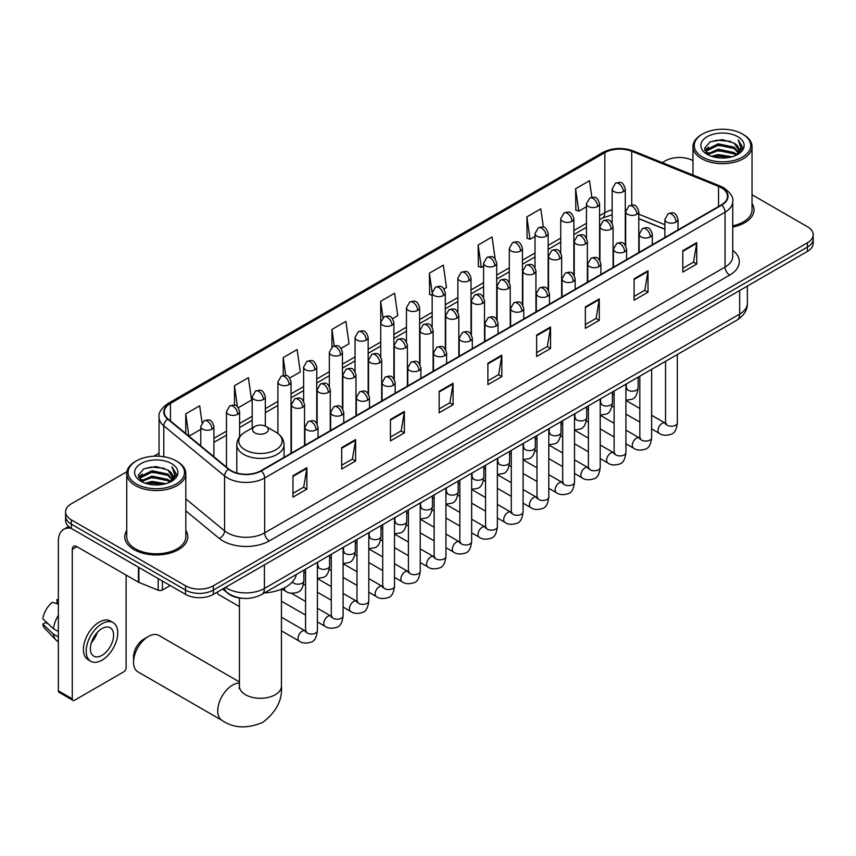 <?xml version="1.0" encoding="UTF-8"?>
<svg xmlns="http://www.w3.org/2000/svg" width="856" height="856" viewBox="0 0 856 856"><rect width="100%" height="100%" fill="white"/><g stroke="black" fill="none" stroke-linecap="round" stroke-linejoin="round"><path stroke-width="1.28" d="M664.887 229.28L638.79 218.729M242.869 598.333A19.688 11.363 180 0 1 228.113 593.508L222.646 589.003M126.913 471.72L71.348 503.799A19.688 11.363 0 0 0 65.58 511.835L65.58 520.405A19.688 11.363 0 0 0 71.348 528.452L185.517 594.364A19.688 11.363 0 0 0 213.369 594.364L807.433 251.386A19.688 11.363 0 0 0 813.2 243.35L813.2 239.059A19.688 11.363 0 0 1 807.433 247.095A19.688 11.363 0 0 0 813.2 239.059L813.2 234.769A19.688 11.363 0 0 0 807.433 226.733L752.039 194.751M65.58 511.835A19.688 11.363 0 0 0 71.348 519.87L185.517 585.793A19.688 11.363 0 0 0 213.369 585.793L213.369 590.073L807.433 247.095L213.369 590.073A19.688 11.363 0 0 1 185.517 590.073A19.688 11.363 0 0 0 213.369 590.073L213.369 594.364M71.348 519.87L71.348 524.161L185.517 590.073L71.348 524.161A19.688 11.363 0 0 1 65.58 516.125A19.688 11.363 0 0 0 71.348 524.161L71.348 528.452M126.742 530.42A31.501 18.19 0 0 0 124.773 536.755A31.501 18.19 0 0 0 134.007 549.616A31.501 18.19 0 0 0 168.343 553.554A31.501 18.19 0 0 0 187.785 536.755A31.501 18.19 0 0 0 185.816 530.42A31.501 18.19 0 0 1 187.785 536.755A31.501 18.19 0 0 1 168.343 553.554A31.501 18.19 0 0 1 134.007 549.616A31.501 18.19 0 0 1 124.773 536.755A31.501 18.19 0 0 1 126.742 530.42M721.341 187.742A21.004 12.123 180 0 1 727.493 196.324A21.004 12.123 180 0 1 721.341 204.894L260.941 470.704A21.004 12.123 180 0 1 228.884 469.088L168.097 418.969A21.004 12.123 180 0 1 164.299 412.014A21.004 12.123 180 0 1 170.451 403.433L604.828 152.657A21.004 12.123 180 0 1 631.728 151.298L718.537 186.383A21.004 12.123 180 0 1 721.341 187.742M721.715 187.528A21.528 12.433 0 0 0 718.837 186.137L632.028 151.041A21.528 12.433 0 0 0 604.464 152.432L170.087 403.219A21.528 12.433 0 0 0 167.669 419.14L228.456 469.259A21.528 12.433 0 0 0 261.315 470.918L721.715 205.108A21.528 12.433 0 0 0 721.715 187.528M292.966 475.743L292.966 497.175L306.887 489.14L306.887 467.697L292.966 475.743M292.966 493.377L303.687 487.182L306.833 468.414A5.254 3.028 -120 0 0 306.887 467.697M303.591 487.235L306.887 489.14M341.694 447.602L341.694 469.045L355.615 460.999L355.615 439.567L341.694 447.602M341.694 465.236L352.415 459.051L355.561 440.284A5.254 3.028 -120 0 0 355.615 439.567M352.33 459.105L355.615 460.999M390.432 419.472L390.432 440.904L404.353 432.869L404.353 411.436L390.432 419.472M390.432 437.106L401.154 430.91L404.3 412.143A5.254 3.028 -120 0 0 404.353 411.436M401.057 430.964L404.353 432.869M439.16 391.331L439.16 412.774L453.081 404.738L453.081 383.295L439.16 391.331M439.16 408.965L449.882 402.78L453.027 384.012A5.254 3.028 -120 0 0 453.081 383.295M449.785 402.834L453.081 404.738M682.821 250.658L682.821 272.101L696.741 264.055L696.741 242.623L682.821 250.658M682.821 268.292L693.542 262.107L696.688 243.329A5.254 3.028 -120 0 0 696.741 242.623M693.446 262.161L696.741 264.055M634.082 278.799L634.082 300.231L648.013 292.196L648.013 270.753L634.082 278.799M634.082 296.433L644.814 290.238L647.949 271.47A5.254 3.028 -120 0 0 648.013 270.753M644.718 290.291L648.013 292.196M585.354 306.93L585.354 328.362L599.275 320.326L599.275 298.894L585.354 306.93M585.354 324.563L596.076 318.368L599.221 299.6A5.254 3.028 -120 0 0 599.275 298.894M595.979 318.421L599.275 320.326M536.626 335.07L536.626 356.503L550.547 348.467L550.547 327.024L536.626 335.07M536.626 352.693L547.348 346.509L550.494 327.741A5.254 3.028 -120 0 0 550.547 327.024M547.251 346.562L550.547 348.467M487.888 363.201L487.888 384.633L501.819 376.597L501.819 355.165L487.888 363.201M487.888 380.834L498.62 374.639L501.755 355.871A5.254 3.028 -120 0 0 501.819 355.165M498.524 374.693L501.819 376.597M732.747 227.054A31.501 18.19 0 0 0 754.008 209.848A31.501 18.19 0 0 0 752.039 203.525A31.501 18.19 0 0 1 754.008 209.848A31.501 18.19 0 0 1 732.747 227.054M213.369 585.793L807.433 242.804A19.688 11.363 0 0 0 813.2 234.769M692.964 160.65A19.688 11.363 0 0 0 665.412 160.81L662.266 162.629M159.056 453.166L153.759 456.216M289.745 378.02L300.285 371.932L297.139 349.537L283.218 357.573L283.218 375.484M238.321 407.713L251.557 400.062L248.411 377.667L234.491 385.714L234.491 405.22M202.037 422.596L199.673 405.808L185.752 413.844L185.752 433.521M444.018 288.954L446.479 287.53L443.333 265.125L429.412 273.171L429.637 294.475M495.143 258.897L492.072 236.994L478.14 245.03L478.365 266.344M543.367 227.161L540.799 208.864L526.879 216.9L527.103 238.203M591.86 197.329L589.527 180.723L575.607 188.759L575.831 210.073M341.17 348.328L349.013 343.802L345.877 321.396L331.946 329.442L331.946 346.99M392.594 318.635L397.751 315.661L394.605 293.266L380.685 301.301L380.76 322.701M380.76 356.685L380.685 322.53M380.685 301.301L382.974 317.63M432.173 295.427L429.412 294.389M429.412 273.171L432.173 292.87A6.559 3.788 0 0 0 434.099 295.545A6.559 3.788 0 0 0 443.387 295.545A6.559 3.788 0 0 0 445.302 292.859C442.638 284.438 440.048 286.118 435.458 287.177A6.559 3.788 60 0 1 438.743 287.498A6.559 3.788 -120 0 1 443.387 295.545M478.14 245.03L481.286 267.436L483.597 266.098M481.286 267.436L478.14 266.259M526.879 216.9L530.025 239.295L535.021 236.406M530.025 239.295L526.879 238.118M575.607 188.759L578.752 211.165L586.446 206.713M578.752 211.165L575.607 209.988M331.946 329.442L334.257 345.888M283.218 357.573L285.733 375.484M234.491 385.714L237.433 406.739M188.983 436.185L200.775 429.38M185.752 413.844L188.876 436.1M702.541 157.065A28.227 16.296 0 0 0 742.452 157.065A28.227 16.296 0 0 0 742.462 134.018A28.227 16.296 0 0 0 742.452 134.018L743.383 134.553A29.532 17.056 0 0 1 752.039 146.611A29.532 17.056 0 0 1 733.806 162.373A29.532 17.056 0 0 1 701.61 158.67A29.532 17.056 0 0 1 692.964 146.611A29.532 17.056 0 0 1 701.61 134.553L702.541 134.018A28.227 16.296 0 0 0 702.541 157.065M732.747 225.845A29.532 17.056 0 0 0 752.039 209.848L752.039 146.611M711.443 156.295L718.248 154.551L732.062 156.766M713.39 156.883L718.248 155.888L730.04 157.269M707.206 154.112L718.248 149.19L734.106 152.539L736.652 154.647M707.869 154.658L718.248 150.528L734.106 153.877L735.946 155.289M706.286 153.192L706.649 149.639L718.248 143.829L734.106 147.179L738.439 152.101M706.136 152.539L706.649 150.977L718.248 145.167L734.106 148.516L738.129 152.732M735.775 155.418A16.414 9.47 0 0 0 738.91 149.854A16.414 9.47 0 0 0 734.106 143.155L738.899 150.174M737.818 136.703A21.657 12.508 0 0 0 707.227 136.671A21.657 12.508 0 0 0 707.088 154.326A21.657 12.508 0 0 0 707.184 154.38A21.657 12.508 0 0 0 737.915 154.326A21.657 12.508 0 0 0 737.818 136.703M734.106 143.155L722.314 139.635L710.202 141.861L704.584 148.216L708.308 154.979M737.123 154.765L742.355 148.131L742.462 146.932L738.204 139.817L740.889 147.788L735.946 155.343M743.383 134.553L742.462 134.018A28.227 16.296 0 0 0 702.541 134.018M738.204 139.817L742.452 147.211M709.913 142.01L717.339 140.17L730.628 141.368M704.798 150.624L707.217 148.73M712.545 146.462L717.339 145.531L730.157 146.59M712.545 151.822L717.339 150.891L730.157 151.94M713.53 156.926L717.339 156.252L730.029 157.269M704.659 150.1L708.629 147.275M706.767 153.706L708.629 152.636M133.536 662.212L133.536 656.852A14.445 8.335 -60 0 1 143.755 639.165L148.388 636.49A21.004 12.123 120 0 0 133.536 662.212A21.004 12.123 120 0 0 137.891 671.832L222.079 720.431A21.004 12.123 -60 0 1 218.858 703.6A21.004 12.123 -60 0 1 232.586 685.1A21.004 12.123 -60 0 1 239.423 683.077M254.863 432.89A7.875 4.548 0 0 0 266.002 432.89A7.875 4.548 0 0 0 266.002 426.459L275.782 432.109A21.71 12.53 0 0 1 275.782 449.828A21.71 12.53 0 0 1 245.084 449.828A21.71 12.53 0 0 1 245.084 432.109C239.734 435.287 236.973 439.502 236.802 444.756A23.626 13.643 0 0 0 243.725 454.408A23.626 13.643 0 0 0 269.469 457.361A23.626 13.643 0 0 0 284.053 444.756C283.882 439.502 281.121 435.287 275.782 432.109L266.002 426.459A7.875 4.548 0 0 0 254.863 426.459A7.875 4.548 0 0 0 254.863 432.89M264.344 592.951A36.102 20.844 0 0 0 296.315 574.494M239.423 681.943L158.895 635.452A21.004 12.123 120 0 0 148.388 636.49L143.755 639.165M239.423 606.583L218.537 594.524A5.906 3.413 -60 0 1 217.799 593.797A5.906 3.413 -60 0 1 217.317 592.085M162.426 581.031L162.426 590.009L170.205 585.525M71.123 528.312A26.258 15.162 -120 0 0 63.793 529.286A26.258 15.162 -120 0 0 58.358 541.313L58.358 690.824L72.279 698.87L72.279 549.349A6.559 3.788 60 0 1 73.637 546.342A6.559 3.788 60 0 1 76.922 546.674L138.447 582.187L138.447 567.186M72.279 698.87A3.285 1.894 120 0 0 72.953 700.369L59.032 692.333A3.285 1.894 -60 0 1 58.358 690.824M72.953 700.369A3.285 1.894 120 0 0 74.6 700.208L123.799 671.8A3.285 1.894 120 0 0 126.11 667.787L126.11 575.072M162.426 590.009A3.285 1.894 180 0 1 158.232 590.223L138.886 582.401A3.285 1.894 180 0 1 138.447 582.187M101.982 655.354A16.414 9.47 120 0 0 112.703 640.887A16.414 9.47 120 0 0 110.189 627.748A16.414 9.47 120 0 0 101.982 628.561A16.414 9.47 120 0 0 91.26 643.017A16.414 9.47 120 0 0 93.775 656.167A16.414 9.47 120 0 0 101.982 655.354M91.378 642.631A16.414 9.47 120 0 0 97.263 632.434M58.358 600.035L56.967 599.607L56.967 602.902L58.358 603.705M113.142 622.633L110.36 621.017A22.32 12.883 120 0 0 99.2 622.13A22.32 12.883 120 0 0 84.616 641.786A22.32 12.883 120 0 0 88.04 659.676L90.822 661.281A22.32 12.883 120 0 0 101.982 660.179A22.32 12.883 120 0 0 116.555 640.513A22.32 12.883 120 0 0 113.142 622.633A22.32 12.883 120 0 0 101.982 623.735A22.32 12.883 120 0 0 87.398 643.402A22.32 12.883 120 0 0 90.822 661.281M58.358 615.378A21.657 12.508 120 0 0 53.425 628.721L42.8 618.781A17.067 9.855 120 0 1 52.323 602.292L58.358 604.122M58.358 631.567L53.425 628.721M48.546 624.163L45.657 622.494L42.8 624.142L53.425 634.082L58.358 636.928M53.425 634.082A21.657 12.508 120 0 0 56.1 640.128A21.657 12.508 120 0 0 57.737 641.422L58.358 641.775M58.358 599.221A17.067 9.855 120 0 0 56.967 599.607M42.8 624.142A17.067 9.855 120 0 0 44.822 628.39L56.1 640.128M136.329 483.961A28.227 16.296 0 0 0 176.24 483.961A28.227 16.296 0 0 0 176.24 460.924L177.171 461.459A29.532 17.056 0 0 1 185.816 473.518A29.532 17.056 0 0 1 167.583 489.268A29.532 17.056 0 0 1 135.398 485.577A29.532 17.056 0 0 1 126.742 473.518A29.532 17.056 0 0 1 135.398 461.459L136.329 460.924A28.227 16.296 0 0 0 136.329 483.961M126.742 473.518L126.742 536.755A29.532 17.056 0 0 0 135.398 548.814A29.532 17.056 0 0 0 167.583 552.505A29.532 17.056 0 0 0 185.816 536.755L185.816 473.518M145.22 483.201L152.036 481.447L165.839 483.661M147.179 483.79L152.036 482.795L163.828 484.164L151.116 483.159L147.307 483.822M140.994 480.986L152.036 476.096L167.883 479.435L170.44 481.554M141.657 481.564L152.036 477.434L167.883 480.772L169.723 482.185M140.074 480.098L140.438 476.535L152.036 470.736L167.883 474.074L172.227 478.996M139.924 479.446L140.438 477.883L152.036 472.073L167.883 475.422L171.917 479.638M169.563 482.324A16.414 9.47 0 0 0 172.687 476.76A16.414 9.47 0 0 0 167.883 470.062L172.677 477.081M171.596 463.599A21.657 12.508 0 0 0 141.015 463.578A21.657 12.508 0 0 0 140.876 481.233A21.657 12.508 0 0 0 140.962 481.286A21.657 12.508 0 0 0 171.692 481.233A21.657 12.508 0 0 0 171.596 463.599M167.883 470.062L156.092 466.541L143.979 468.767L138.362 475.112L142.085 481.885M170.9 481.671L176.133 475.026L176.24 473.839L171.981 466.723L174.667 474.695L169.734 482.249M177.171 461.459L176.24 460.924A28.227 16.296 0 0 0 136.329 460.924M171.981 466.723L176.24 474.106M143.701 468.906L151.116 467.076L164.406 468.275M138.576 477.53L140.994 475.636M146.333 473.368L151.116 472.437L163.935 473.486M146.333 478.729L151.116 477.798L163.935 478.846M138.437 477.006L142.417 474.181M140.555 480.612L142.417 479.542M225.524 587.344A26.258 15.162 0 0 0 227.289 588.468A26.258 15.162 0 0 0 264.418 588.468L739.67 314.088A26.258 15.162 0 0 0 747.363 303.366C747.556 309.883 744.089 315.457 736.952 320.091L261.701 594.481A13.129 7.576 60 0 0 264.418 588.468L264.418 564.885M739.67 290.505L739.67 314.088A13.129 7.576 60 0 1 736.952 320.091M224.465 587.954A13.129 8.785 129.5 0 0 226.754 592.224L222.763 588.939M807.433 251.386L807.433 242.804M185.517 594.364L185.517 585.793M732.747 250.327A32.817 18.95 180 0 1 729.697 275.097L269.298 540.906A6.559 3.788 60 0 1 264.654 532.871L725.053 267.061A26.258 15.162 0 0 0 732.747 256.34L732.747 201.46A26.258 15.162 180 0 1 725.053 212.181A6.559 3.788 -120 0 0 721.715 205.108M269.298 540.906A32.817 18.95 180 0 1 222.881 540.906A32.817 18.95 180 0 1 219.2 538.381L185.816 510.85M228.456 469.259A6.559 4.387 129.5 0 0 224.582 475.968L224.582 530.848A26.258 15.162 0 0 0 227.525 532.871A26.258 15.162 0 0 0 264.654 532.871L264.654 477.99A26.258 15.162 180 0 1 224.582 475.968L163.796 425.849A26.258 15.162 180 0 1 159.056 417.161L159.056 456.227M732.747 201.46C733.613 197.362 730.607 192.793 723.695 187.742L720.238 186.062A6.559 3.071 112 0 0 718.837 186.137M720.238 186.062L633.44 150.977C622.569 147.125 612.243 147.681 602.474 152.646A6.559 3.788 60 0 1 604.464 152.432M170.087 403.219A6.559 3.788 -120 0 0 168.097 403.433C161.292 408.333 158.274 412.902 159.056 417.161M167.669 419.14A6.559 4.387 129.5 0 0 163.796 425.849L163.796 456.74M633.44 150.977A6.559 3.071 112 0 0 632.028 151.041M261.315 470.918A6.559 3.788 60 0 1 264.654 477.99L725.053 212.181L725.053 267.061A6.559 3.788 60 0 0 729.697 275.097M185.816 498.888L224.582 530.848A6.559 4.387 -50.5 0 1 219.2 538.381M170.451 403.433L170.451 420.906M718.537 186.383L718.537 206.51M631.728 151.298L631.728 205.044M664.887 224.721L638.79 214.171M625.95 209.677A21.004 12.123 0 0 0 625.287 209.56M612.158 209.923A21.004 12.123 0 0 0 604.828 212.673L599.575 215.712M604.828 152.657L604.828 212.673A11.813 6.816 60 0 1 602.389 218.087L599.575 219.703M586.446 223.288L573.862 230.553M560.733 238.129L548.15 245.394M535.021 252.98L522.438 260.245M509.309 267.821L496.726 275.086M483.597 282.662L471.014 289.927M457.885 297.514L445.302 304.779M432.173 312.354L419.59 319.62M406.461 327.195L393.878 334.461M380.76 342.047L368.166 349.312M355.047 356.888L342.454 364.153M329.335 371.729L316.741 378.994M303.623 386.58L291.029 393.846M277.911 401.421L265.317 408.687M252.199 416.262L239.605 423.527M226.487 431.114L213.904 438.379M487.888 363.875L501.755 355.871M536.626 335.745L550.494 327.741M585.354 307.614L599.221 299.6M634.082 279.473L647.949 271.47M682.821 251.343L696.688 243.329M439.16 392.016L453.027 384.012M390.432 420.146L404.3 412.143M341.694 448.287L355.561 440.284M292.966 476.418L306.833 468.414M281.431 589.185L281.431 686.17A21.004 12.123 180 0 1 275.279 694.74A21.004 12.123 180 0 1 245.576 694.74A21.004 12.123 180 0 1 239.423 686.17L239.156 688.641M676.09 222.068A6.559 3.788 0 0 0 678.016 219.393C675.352 210.972 672.763 212.652 668.162 213.7A6.559 3.788 60 0 1 671.446 214.032A6.559 3.788 -120 0 1 676.09 222.068A6.559 3.788 0 0 1 666.803 222.068A6.559 3.788 0 0 1 664.887 219.393L668.162 213.7M651.641 428.931L659.216 433.297A5.906 3.413 -60 0 1 658.307 428.567A5.906 3.413 -60 0 1 662.17 423.356A5.906 3.413 -60 0 1 662.426 423.217A5.906 3.413 -60 0 1 665.123 423.067L651.641 415.288M665.882 423.666L665.347 424.095L665.54 422.821A5.906 3.413 -0 0 0 667.273 425.229A5.906 3.413 -0 0 0 675.352 425.379A5.906 3.413 -0 0 0 677.353 422.821C676.55 429.68 674.421 433.51 670.986 434.313C666.043 435.822 662.127 435.479 659.216 433.297M650.378 236.909A6.559 3.788 0 0 0 652.304 234.234C649.64 225.813 647.05 227.493 642.449 228.552A6.559 3.788 60 0 1 645.734 228.873A6.559 3.788 -120 0 1 650.378 236.909A6.559 3.788 0 0 1 641.091 236.909A6.559 3.788 0 0 1 639.175 234.234L642.449 228.552M625.929 443.772L633.504 448.137A5.906 3.413 -60 0 1 632.595 443.408A5.906 3.413 -60 0 1 636.457 438.208A5.906 3.413 -60 0 1 636.714 438.058A5.906 3.413 -60 0 1 639.411 437.908L625.929 430.129M640.17 438.507L639.635 438.946L639.828 437.662A5.906 3.413 -0 0 0 641.561 440.08A5.906 3.413 -0 0 0 649.64 440.23A5.906 3.413 -0 0 0 651.641 437.662C650.838 444.531 648.709 448.362 645.274 449.165C640.331 450.663 636.415 450.32 633.504 448.137M624.666 251.76A6.559 3.788 0 0 0 626.592 249.075C623.928 240.664 621.338 242.334 616.737 243.393A6.559 3.788 60 0 1 620.022 243.725A6.559 3.788 -120 0 1 624.666 251.76A6.559 3.788 0 0 1 615.378 251.76A6.559 3.788 0 0 1 613.463 249.075L616.737 243.393M600.217 458.613L607.792 462.989A5.906 3.413 -60 0 1 606.883 458.249A5.906 3.413 -60 0 1 610.745 453.049A5.906 3.413 -60 0 1 611.002 452.91A5.906 3.413 -60 0 1 613.698 452.76L600.217 444.97M614.458 453.348L613.923 453.787L614.116 452.514A5.906 3.413 -0 0 0 615.849 454.921A5.906 3.413 -0 0 0 623.928 455.071A5.906 3.413 -0 0 0 625.929 452.514C625.126 459.372 622.997 463.203 619.562 464.005C614.619 465.504 610.702 465.172 607.792 462.989M598.954 266.601A6.559 3.788 0 0 0 600.88 263.926C598.216 255.505 595.626 257.185 591.025 258.234A6.559 3.788 60 0 1 594.31 258.566A6.559 3.788 -120 0 1 598.954 266.601A6.559 3.788 0 0 1 589.666 266.601A6.559 3.788 0 0 1 587.751 263.926L591.025 258.234M574.504 473.464L582.08 477.83A5.906 3.413 -60 0 1 581.171 473.101A5.906 3.413 -60 0 1 585.033 467.89A5.906 3.413 -60 0 1 585.29 467.75A5.906 3.413 -60 0 1 587.986 467.601L574.504 459.822M588.746 468.2L588.211 468.628L588.404 467.355A5.906 3.413 -0 0 0 590.137 469.773A5.906 3.413 -0 0 0 598.216 469.912A5.906 3.413 -0 0 0 600.217 467.355C599.414 474.213 597.285 478.044 593.85 478.846C588.907 480.355 584.99 480.013 582.08 477.83M573.242 281.442A6.559 3.788 0 0 0 575.168 278.767C572.504 270.346 569.914 272.026 565.324 273.085A6.559 3.788 60 0 1 568.598 273.406A6.559 3.788 -120 0 1 573.242 281.442A6.559 3.788 0 0 1 563.954 281.442A6.559 3.788 0 0 1 562.039 278.767L565.324 273.085M548.792 488.305L556.368 492.671A5.906 3.413 -60 0 1 555.458 487.941A5.906 3.413 -60 0 1 559.321 482.741A5.906 3.413 -60 0 1 559.578 482.591A5.906 3.413 -60 0 1 562.274 482.442L548.792 474.663M563.034 483.041L562.499 483.48L562.692 482.195A5.906 3.413 -0 0 0 564.425 484.614A5.906 3.413 -0 0 0 572.504 484.764A5.906 3.413 -0 0 0 574.504 482.195C573.702 489.065 571.573 492.896 568.138 493.698C563.195 495.196 559.278 494.854 556.368 492.671M547.53 296.294A6.559 3.788 0 0 0 549.456 293.608C546.791 285.198 544.202 286.867 539.612 287.926A6.559 3.788 60 0 1 542.886 288.258A6.559 3.788 -120 0 1 547.53 296.294A6.559 3.788 0 0 1 538.242 296.294A6.559 3.788 0 0 1 536.327 293.608L539.612 287.926M523.08 503.146L530.656 507.522A5.906 3.413 -60 0 1 529.746 502.782A5.906 3.413 -60 0 1 533.609 497.582A5.906 3.413 -60 0 1 533.866 497.443A5.906 3.413 -60 0 1 536.562 497.293L523.08 489.504M537.322 497.882L536.787 498.32L536.98 497.047A5.906 3.413 -0 0 0 538.713 499.455A5.906 3.413 -0 0 0 546.791 499.604A5.906 3.413 -0 0 0 548.792 497.047C547.99 503.906 545.861 507.736 542.426 508.539C537.482 510.037 533.566 509.705 530.656 507.522M521.818 311.135A6.559 3.788 0 0 0 523.744 308.46C521.079 300.039 518.49 301.719 513.9 302.778A6.559 3.788 60 0 1 517.174 303.099A6.559 3.788 -120 0 1 521.818 311.135A6.559 3.788 0 0 1 512.541 311.135A6.559 3.788 0 0 1 510.615 308.46L513.9 302.778M497.368 517.998L504.944 522.363A5.906 3.413 -60 0 1 504.034 517.634A5.906 3.413 -60 0 1 507.897 512.423A5.906 3.413 -60 0 1 508.154 512.284A5.906 3.413 -60 0 1 510.85 512.134L497.368 504.355M511.61 512.733L511.075 513.161L511.267 511.888A5.906 3.413 -0 0 0 513.001 514.306A5.906 3.413 -0 0 0 521.079 514.445A5.906 3.413 -0 0 0 523.08 511.888C522.278 518.747 520.148 522.577 516.714 523.38C511.77 524.889 507.854 524.546 504.944 522.363M496.106 325.986A6.559 3.788 0 0 0 498.031 323.3C495.367 314.88 492.778 316.56 488.188 317.619A6.559 3.788 60 0 1 491.462 317.94A6.559 3.788 -120 0 1 496.106 325.986A6.559 3.788 0 0 1 486.829 325.986A6.559 3.788 0 0 1 484.903 323.3L488.188 317.619M471.656 532.839L479.232 537.204A5.906 3.413 -60 0 1 478.322 532.475A5.906 3.413 -60 0 1 482.185 527.275A5.906 3.413 -60 0 1 482.442 527.125A5.906 3.413 -60 0 1 485.138 526.975L471.656 519.196M485.898 527.574L485.363 528.013L485.555 526.74A5.906 3.413 -0 0 0 487.289 529.147A5.906 3.413 -0 0 0 495.367 529.297A5.906 3.413 -0 0 0 497.368 526.74C496.566 533.598 494.436 537.429 491.002 538.231C486.058 539.729 482.142 539.387 479.232 537.204M470.393 340.827A6.559 3.788 0 0 0 472.319 338.141C469.655 329.731 467.066 331.4 462.475 332.46A6.559 3.788 60 0 1 465.75 332.791A6.559 3.788 -120 0 1 470.393 340.827A6.559 3.788 0 0 1 461.117 340.827A6.559 3.788 0 0 1 459.19 338.141L462.475 332.46M445.944 547.68L453.52 552.056A5.906 3.413 -60 0 1 452.61 547.316A5.906 3.413 -60 0 1 456.473 542.115A5.906 3.413 -60 0 1 456.73 541.976A5.906 3.413 -60 0 1 459.426 541.827L445.944 534.037M460.186 542.415L459.661 542.854L459.843 541.581A5.906 3.413 -0 0 0 461.577 543.988A5.906 3.413 -0 0 0 469.655 544.138A5.906 3.413 -0 0 0 471.656 541.581C470.854 548.439 468.724 552.27 465.29 553.072C460.346 554.57 456.43 554.239 453.52 552.056M444.681 355.668A6.559 3.788 0 0 0 446.607 352.993C443.943 344.572 441.354 346.252 436.763 347.311A6.559 3.788 60 0 1 440.038 347.632A6.559 3.788 -120 0 1 444.681 355.668A6.559 3.788 0 0 1 435.404 355.668A6.559 3.788 0 0 1 433.478 352.993L436.763 347.311M420.232 562.531L427.807 566.897A5.906 3.413 -60 0 1 426.898 562.167A5.906 3.413 -60 0 1 430.761 556.956A5.906 3.413 -60 0 1 431.017 556.817A5.906 3.413 -60 0 1 433.714 556.668L420.232 548.889M434.474 557.267L433.949 557.695L434.131 556.421A5.906 3.413 -0 0 0 435.865 558.84A5.906 3.413 -0 0 0 443.943 558.979A5.906 3.413 -0 0 0 445.944 556.421C445.141 563.28 443.012 567.111 439.577 567.913C434.634 569.422 430.718 569.08 427.807 566.897M418.969 370.52A6.559 3.788 0 0 0 420.895 367.834C418.231 359.413 415.642 361.093 411.051 362.152A6.559 3.788 60 0 1 414.325 362.473A6.559 3.788 -120 0 1 418.969 370.52A6.559 3.788 0 0 1 409.692 370.52A6.559 3.788 0 0 1 407.766 367.834L411.051 362.152M394.52 577.372L402.095 581.748A5.906 3.413 -60 0 1 401.186 577.008A5.906 3.413 -60 0 1 405.049 571.808A5.906 3.413 -60 0 1 405.305 571.658A5.906 3.413 -60 0 1 408.002 571.508L394.52 563.73M408.761 572.108L408.237 572.546L408.419 571.273A5.906 3.413 -0 0 0 410.152 573.681A5.906 3.413 -0 0 0 418.231 573.83A5.906 3.413 -0 0 0 420.232 571.273C419.429 578.132 417.3 581.962 413.865 582.765C408.922 584.263 405.006 583.92 402.095 581.748M393.257 385.361A6.559 3.788 0 0 0 395.183 382.675C392.519 374.265 389.929 375.934 385.339 376.993A6.559 3.788 60 0 1 388.613 377.325A6.559 3.788 -120 0 1 393.257 385.361A6.559 3.788 0 0 1 383.98 385.361A6.559 3.788 0 0 1 382.054 382.675L385.339 376.993M368.808 592.213L376.383 596.589A5.906 3.413 -60 0 1 375.474 591.849A5.906 3.413 -60 0 1 379.336 586.649A5.906 3.413 -60 0 1 379.593 586.51A5.906 3.413 -60 0 1 382.29 586.36L368.808 578.581M383.049 586.948L382.525 587.387L382.707 586.114A5.906 3.413 -0 0 0 384.44 588.521A5.906 3.413 -0 0 0 392.519 588.671A5.906 3.413 -0 0 0 394.52 586.114C393.717 592.973 391.588 596.803 388.153 597.606C383.21 599.104 379.294 598.772 376.383 596.589M367.545 400.201A6.559 3.788 0 0 0 369.471 397.526C366.807 389.106 364.217 390.785 359.627 391.845A6.559 3.788 60 0 1 362.901 392.166A6.559 3.788 -120 0 1 367.545 400.201A6.559 3.788 0 0 1 358.268 400.201A6.559 3.788 0 0 1 356.342 397.526L359.627 391.845M343.096 607.065L350.671 611.43A5.906 3.413 -60 0 1 349.762 606.701A5.906 3.413 -60 0 1 353.624 601.49A5.906 3.413 -60 0 1 353.881 601.351A5.906 3.413 -60 0 1 356.578 601.201L343.096 593.422M357.337 601.8L356.813 602.228L356.995 600.955A5.906 3.413 -0 0 0 358.728 603.373A5.906 3.413 -0 0 0 366.807 603.512A5.906 3.413 -0 0 0 368.808 600.955C368.005 607.813 365.876 611.644 362.441 612.457C357.508 613.955 353.582 613.613 350.671 611.43M341.833 415.053A6.559 3.788 0 0 0 343.759 412.367C341.095 403.946 338.505 405.626 333.915 406.686A6.559 3.788 60 0 1 337.189 407.007A6.559 3.788 -120 0 1 341.833 415.053A6.559 3.788 0 0 1 332.556 415.053A6.559 3.788 0 0 1 330.63 412.367L333.915 406.686M317.394 621.905L324.959 626.282A5.906 3.413 -60 0 1 324.05 621.542A5.906 3.413 -60 0 1 327.912 616.341A5.906 3.413 -60 0 1 328.169 616.192A5.906 3.413 -60 0 1 330.865 616.042L317.394 608.263M331.625 616.641L331.101 617.08L331.283 615.806A5.906 3.413 -0 0 0 333.016 618.214A5.906 3.413 -0 0 0 341.105 618.364A5.906 3.413 -0 0 0 343.096 615.806C342.293 622.665 340.164 626.496 336.729 627.298C331.796 628.796 327.869 628.454 324.959 626.282M316.121 429.894A6.559 3.788 0 0 0 318.047 427.219C315.382 418.798 312.793 420.467 308.203 421.526A6.559 3.788 60 0 1 311.477 421.858A6.559 3.788 -120 0 1 316.121 429.894A6.559 3.788 0 0 1 306.844 429.894A6.559 3.788 0 0 1 304.918 427.219L308.203 421.526M281.431 630.84L299.247 641.123A5.906 3.413 -60 0 1 298.337 636.393A5.906 3.413 -60 0 1 302.2 631.182A5.906 3.413 -60 0 1 302.457 631.043A5.906 3.413 -60 0 1 305.153 630.893L281.431 617.197M305.913 631.482L305.389 631.921L305.571 630.647A5.906 3.413 -0 0 0 307.304 633.055A5.906 3.413 -0 0 0 315.393 633.205A5.906 3.413 -0 0 0 317.394 630.647C316.581 637.506 314.452 641.337 311.017 642.139C306.084 643.637 302.157 643.305 299.247 641.123M636.875 214.268A6.559 3.788 0 0 0 638.79 211.593C636.126 203.172 633.536 204.851 628.946 205.911A6.559 3.788 60 0 1 632.231 206.232A6.559 3.788 -120 0 1 636.875 214.268A6.559 3.788 0 0 1 627.587 214.268A6.559 3.788 0 0 1 625.672 211.593L628.946 205.911M626.656 388.635L626.132 389.073L626.325 387.8A5.906 3.413 -0 0 0 628.058 390.208A5.906 3.413 -0 0 0 636.136 390.357A5.906 3.413 -0 0 0 638.137 387.8C637.324 394.659 635.206 398.489 631.76 399.292L625.929 400.276M611.163 229.119A6.559 3.788 0 0 0 613.078 226.433C610.414 218.013 607.824 219.692 603.234 220.752A6.559 3.788 60 0 1 606.519 221.073A6.559 3.788 -120 0 1 611.163 229.119A6.559 3.788 0 0 1 601.875 229.119A6.559 3.788 0 0 1 599.96 226.433L603.234 220.752M600.955 403.486L600.42 403.925L600.612 402.641A5.906 3.413 -0 0 0 602.346 405.059A5.906 3.413 -0 0 0 610.424 405.198A5.906 3.413 -0 0 0 612.425 402.641C611.612 409.5 609.493 413.341 606.048 414.144L600.217 415.117M585.451 243.96A6.559 3.788 0 0 0 587.366 241.285C584.702 232.864 582.112 234.544 577.522 235.593A6.559 3.788 60 0 1 580.807 235.924A6.559 3.788 -120 0 1 585.451 243.96A6.559 3.788 0 0 1 576.163 243.96A6.559 3.788 0 0 1 574.248 241.285L577.522 235.593M575.243 418.327L574.708 418.766L574.9 417.493A5.906 3.413 -0 0 0 576.634 419.9A5.906 3.413 -0 0 0 584.712 420.05A5.906 3.413 -0 0 0 586.713 417.493C585.9 424.351 583.781 428.182 580.336 428.984L574.504 429.969M559.738 258.801A6.559 3.788 0 0 0 561.654 256.126C558.989 247.705 556.411 249.385 551.81 250.444A6.559 3.788 60 0 1 555.095 250.765A6.559 3.788 -120 0 1 559.738 258.801A6.559 3.788 0 0 1 550.451 258.801A6.559 3.788 0 0 1 548.535 256.126L551.81 250.444M549.531 433.168L548.996 433.607L549.188 432.334A5.906 3.413 -0 0 0 550.922 434.741A5.906 3.413 -0 0 0 559 434.891A5.906 3.413 -0 0 0 561.001 432.334C560.188 439.192 558.069 443.023 554.624 443.825L548.792 444.81M534.026 273.653A6.559 3.788 0 0 0 535.942 270.967C533.288 262.557 530.699 264.226 526.098 265.285A6.559 3.788 60 0 1 529.383 265.606A6.559 3.788 -120 0 1 534.026 273.653A6.559 3.788 0 0 1 524.739 273.653A6.559 3.788 0 0 1 522.823 270.967L526.098 265.285M523.819 448.02L523.284 448.458L523.476 447.174A5.906 3.413 -0 0 0 525.21 449.593A5.906 3.413 -0 0 0 533.288 449.742A5.906 3.413 -0 0 0 535.289 447.174C534.476 454.033 532.357 457.874 528.912 458.677L523.08 459.651M508.314 288.493A6.559 3.788 0 0 0 510.23 285.818C507.576 277.398 504.987 279.077 500.385 280.126A6.559 3.788 60 0 1 503.67 280.458A6.559 3.788 -120 0 1 508.314 288.493A6.559 3.788 0 0 1 499.027 288.493A6.559 3.788 0 0 1 497.111 285.818L500.385 280.126M498.106 462.861L497.571 463.299L497.764 462.026A5.906 3.413 -0 0 0 499.497 464.434A5.906 3.413 -0 0 0 507.576 464.583A5.906 3.413 -0 0 0 509.577 462.026C508.764 468.885 506.645 472.715 503.21 473.518L497.368 474.502M482.602 303.334A6.559 3.788 0 0 0 484.517 300.659C481.864 292.238 479.274 293.918 474.673 294.978A6.559 3.788 60 0 1 477.958 295.299A6.559 3.788 -120 0 1 482.602 303.334A6.559 3.788 0 0 1 473.315 303.334A6.559 3.788 0 0 1 471.399 300.659L474.673 294.978M472.394 477.712L471.859 478.14L472.052 476.867A5.906 3.413 -0 0 0 473.785 479.274A5.906 3.413 -0 0 0 481.864 479.424A5.906 3.413 -0 0 0 483.865 476.867C483.052 483.726 480.933 487.556 477.498 488.359L471.656 489.343M456.89 318.186A6.559 3.788 0 0 0 458.816 315.5C456.152 307.09 453.562 308.759 448.961 309.819A6.559 3.788 60 0 1 452.246 310.15A6.559 3.788 -120 0 1 456.89 318.186A6.559 3.788 0 0 1 447.602 318.186A6.559 3.788 0 0 1 445.687 315.5L448.961 309.819M446.682 492.553L446.147 492.992L446.34 491.708A5.906 3.413 -0 0 0 448.073 494.126A5.906 3.413 -0 0 0 456.152 494.276A5.906 3.413 -0 0 0 458.153 491.708C457.339 498.577 455.221 502.408 451.786 503.21L445.944 504.184M431.178 333.027A6.559 3.788 0 0 0 433.104 330.352C430.44 321.931 427.85 323.611 423.249 324.659A6.559 3.788 60 0 1 426.534 324.991A6.559 3.788 -120 0 1 431.178 333.027A6.559 3.788 0 0 1 421.89 333.027A6.559 3.788 0 0 1 419.975 330.352L423.249 324.659M420.97 507.394L420.435 507.833L420.628 506.559A5.906 3.413 -0 0 0 422.361 508.967A5.906 3.413 -0 0 0 430.44 509.117A5.906 3.413 -0 0 0 432.44 506.559C431.638 513.418 429.509 517.249 426.074 518.051L420.232 519.036M405.466 347.868A6.559 3.788 0 0 0 407.392 345.193C404.728 336.772 402.138 338.452 397.537 339.511A6.559 3.788 60 0 1 400.822 339.832A6.559 3.788 -120 0 1 405.466 347.868A6.559 3.788 0 0 1 396.178 347.868A6.559 3.788 0 0 1 394.263 345.193L397.537 339.511M395.258 522.246L394.723 522.674L394.916 521.4A5.906 3.413 -0 0 0 396.649 523.819A5.906 3.413 -0 0 0 404.728 523.958A5.906 3.413 -0 0 0 406.728 521.4C405.926 528.259 403.797 532.09 400.362 532.892L394.52 533.876M379.754 362.719A6.559 3.788 0 0 0 381.68 360.034C379.015 351.623 376.426 353.293 371.825 354.352A6.559 3.788 60 0 1 375.11 354.684A6.559 3.788 -120 0 1 379.754 362.719A6.559 3.788 0 0 1 370.466 362.719A6.559 3.788 0 0 1 368.551 360.034L371.825 354.352M369.546 537.087L369.011 537.525L369.204 536.241A5.906 3.413 -0 0 0 370.937 538.659A5.906 3.413 -0 0 0 379.015 538.809A5.906 3.413 -0 0 0 381.016 536.241C380.214 543.111 378.085 546.941 374.65 547.744L368.808 548.717M354.042 377.56A6.559 3.788 0 0 0 355.968 374.885C353.303 366.464 350.714 368.144 346.113 369.204A6.559 3.788 60 0 1 349.398 369.525A6.559 3.788 -120 0 1 354.042 377.56A6.559 3.788 0 0 1 344.754 377.56A6.559 3.788 0 0 1 342.839 374.885L346.113 369.204M343.834 551.927L343.299 552.366L343.491 551.093A5.906 3.413 -0 0 0 345.225 553.5A5.906 3.413 -0 0 0 353.303 553.65A5.906 3.413 -0 0 0 355.304 551.093C354.502 557.952 352.372 561.782 348.938 562.585L343.096 563.569M328.33 392.412A6.559 3.788 0 0 0 330.255 389.726C327.591 381.305 325.002 382.985 320.411 384.044A6.559 3.788 60 0 1 323.686 384.365A6.559 3.788 -120 0 1 328.33 392.412A6.559 3.788 0 0 1 319.042 392.412A6.559 3.788 0 0 1 317.127 389.726L320.411 384.044M318.122 566.779L317.587 567.207L317.779 565.934A5.906 3.413 -0 0 0 319.513 568.352A5.906 3.413 -0 0 0 327.591 568.491A5.906 3.413 -0 0 0 329.592 565.934C328.79 572.792 326.66 576.623 323.226 577.426L317.394 578.41M302.617 407.253A6.559 3.788 0 0 0 304.543 404.567C301.879 396.157 299.29 397.826 294.699 398.885A6.559 3.788 60 0 1 297.974 399.217A6.559 3.788 -120 0 1 302.617 407.253A6.559 3.788 0 0 1 293.33 407.253A6.559 3.788 0 0 1 291.415 404.567L294.699 398.885M292.399 581.909A5.906 3.413 -0 0 0 293.801 583.193A5.906 3.413 -0 0 0 301.879 583.343A5.906 3.413 -0 0 0 303.88 580.785C303.078 587.644 300.948 591.475 297.514 592.277C292.57 593.775 288.654 593.433 285.744 591.261A5.906 3.413 -60 0 1 284.513 588.553A5.906 3.413 -60 0 1 284.577 587.73M623.361 191.626A6.559 3.788 0 0 0 625.287 188.951C622.622 180.53 620.033 182.21 615.443 183.27A6.559 3.788 60 0 1 618.728 183.591A6.559 3.788 -120 0 1 623.361 191.626A6.559 3.788 0 0 1 614.084 191.626A6.559 3.788 0 0 1 612.158 188.951L615.443 183.27M597.649 206.478A6.559 3.788 0 0 0 599.575 203.792C596.91 195.371 594.321 197.051 589.731 198.111A6.559 3.788 60 0 1 593.015 198.431A6.559 3.788 -120 0 1 597.649 206.478A6.559 3.788 0 0 1 588.372 206.478A6.559 3.788 0 0 1 586.446 203.792L589.731 198.111M571.947 221.319A6.559 3.788 0 0 0 573.862 218.644C571.198 210.223 568.609 211.892 564.018 212.951A6.559 3.788 60 0 1 567.303 213.283A6.559 3.788 -120 0 1 571.947 221.319A6.559 3.788 0 0 1 562.66 221.319A6.559 3.788 0 0 1 560.733 218.644L564.018 212.951M546.235 236.16A6.559 3.788 0 0 0 548.15 233.485C545.486 225.064 542.897 226.744 538.306 227.803A6.559 3.788 60 0 1 541.591 228.124A6.559 3.788 -120 0 1 546.235 236.16A6.559 3.788 0 0 1 536.947 236.16A6.559 3.788 0 0 1 535.021 233.485L538.306 227.803M520.523 251.011A6.559 3.788 0 0 0 522.438 248.326C519.774 239.905 517.185 241.585 512.594 242.644A6.559 3.788 60 0 1 515.879 242.965A6.559 3.788 -120 0 1 520.523 251.011A6.559 3.788 0 0 1 511.235 251.011A6.559 3.788 0 0 1 509.309 248.326L512.594 242.644M494.811 265.852A6.559 3.788 0 0 0 496.726 263.177C494.062 254.756 491.472 256.425 486.882 257.485A6.559 3.788 60 0 1 490.167 257.817A6.559 3.788 -120 0 1 494.811 265.852A6.559 3.788 0 0 1 485.523 265.852A6.559 3.788 0 0 1 483.597 263.177L486.882 257.485M469.099 280.693A6.559 3.788 0 0 0 471.014 278.018C468.35 269.597 465.76 271.277 461.17 272.336A6.559 3.788 60 0 1 464.455 272.657A6.559 3.788 -120 0 1 469.099 280.693A6.559 3.788 0 0 1 459.811 280.693A6.559 3.788 0 0 1 457.885 278.018L461.17 272.336M417.675 310.386A6.559 3.788 0 0 0 419.59 307.711C416.925 299.29 414.336 300.97 409.746 302.018A6.559 3.788 60 0 1 413.031 302.35A6.559 3.788 -120 0 1 417.675 310.386A6.559 3.788 0 0 1 408.387 310.386A6.559 3.788 0 0 1 406.461 307.711L409.746 302.018M391.962 325.226A6.559 3.788 0 0 0 393.878 322.552C391.213 314.131 388.624 315.81 384.034 316.87A6.559 3.788 60 0 1 387.319 317.191A6.559 3.788 -120 0 1 391.962 325.226A6.559 3.788 0 0 1 382.675 325.226A6.559 3.788 0 0 1 380.76 322.552L384.034 316.87M366.25 340.078A6.559 3.788 0 0 0 368.166 337.392C365.501 328.982 362.912 330.651 358.322 331.711A6.559 3.788 60 0 1 361.606 332.032A6.559 3.788 -120 0 1 366.25 340.078A6.559 3.788 0 0 1 356.963 340.078A6.559 3.788 0 0 1 355.047 337.392L358.322 331.711M340.538 354.919A6.559 3.788 0 0 0 342.454 352.244C339.789 343.823 337.2 345.503 332.61 346.552A6.559 3.788 60 0 1 335.894 346.883A6.559 3.788 -120 0 1 340.538 354.919A6.559 3.788 0 0 1 331.251 354.919A6.559 3.788 0 0 1 329.335 352.244L332.61 346.552M314.826 369.76A6.559 3.788 0 0 0 316.741 367.085C314.077 358.664 311.498 360.344 306.897 361.403A6.559 3.788 60 0 1 310.182 361.724A6.559 3.788 -120 0 1 314.826 369.76A6.559 3.788 0 0 1 305.539 369.76A6.559 3.788 0 0 1 303.623 367.085L306.897 361.403M289.114 384.612A6.559 3.788 0 0 0 291.029 381.926C288.376 373.516 285.786 375.185 281.185 376.244A6.559 3.788 60 0 1 284.47 376.576A6.559 3.788 -120 0 1 289.114 384.612A6.559 3.788 0 0 1 279.826 384.612A6.559 3.788 0 0 1 277.911 381.926L281.185 376.244M263.402 399.452A6.559 3.788 0 0 0 265.317 396.777C262.664 388.356 260.074 390.036 255.473 391.085A6.559 3.788 60 0 1 258.758 391.417A6.559 3.788 -120 0 1 263.402 399.452A6.559 3.788 0 0 1 254.114 399.452A6.559 3.788 0 0 1 252.199 396.777L255.473 391.085M237.69 414.293A6.559 3.788 0 0 0 239.605 411.618C236.952 403.197 234.362 404.877 229.761 405.937A6.559 3.788 60 0 1 233.046 406.258A6.559 3.788 -120 0 1 237.69 414.293A6.559 3.788 0 0 1 228.402 414.293A6.559 3.788 0 0 1 226.487 411.618L229.761 405.937M211.978 429.145A6.559 3.788 0 0 0 213.904 426.459C211.239 418.049 208.65 419.718 204.049 420.778A6.559 3.788 60 0 1 207.334 421.109A6.559 3.788 -120 0 1 211.978 429.145A6.559 3.788 0 0 1 202.69 429.145A6.559 3.788 0 0 1 200.775 426.459L204.049 420.778M72.279 549.349L76.922 546.674M138.886 567.432L138.886 582.401M158.232 590.223L158.232 578.603M261.701 594.481C251.14 599.788 240.579 599.788 230.007 594.481L226.754 592.224M747.363 303.366L747.363 286.065M602.474 152.646L168.097 403.433M612.158 214.76L602.389 218.087M586.446 227.279L573.862 234.544M560.733 242.13L548.15 249.396M535.021 256.971L522.438 264.236M509.309 271.812L496.726 279.077M483.597 286.664L471.014 293.929M457.885 301.505L445.302 308.77M432.173 316.346L419.59 323.611M406.461 331.197L393.878 338.462M380.76 346.038L368.166 353.303M355.047 360.879L342.454 368.144M329.335 375.731L316.741 382.996M303.623 390.571L291.029 397.837M277.911 405.412L265.317 412.688M252.199 420.264L239.605 427.529M226.487 435.105L213.904 442.37M664.887 229.13L638.79 218.59M706.093 152.967L706.093 151.876M692.964 175.041L692.964 146.611M281.431 686.17C282.523 699.983 276.295 712.053 262.771 722.389C247.074 728.927 233.506 728.285 222.079 720.431M284.053 457.35L284.053 444.756M236.802 473.004L236.802 444.756M254.863 426.459L245.084 432.109M239.423 598.012L239.423 686.17M666.321 423.538L665.123 423.067M677.353 354.502L677.353 422.821M678.016 229.911L678.016 219.393M639.828 422.104L625.929 414.079M614.116 407.263L612.072 406.086M665.54 361.328L665.54 422.821M664.887 237.487L664.887 219.393M639.828 408.462L625.929 400.437M640.609 438.379L639.411 437.908M651.641 369.353L651.641 437.662M652.304 244.752L652.304 234.234M614.116 436.956L600.217 428.931M588.404 422.104L586.36 420.927M639.828 376.169L639.828 437.662M639.175 252.327L639.175 234.234M614.116 423.313L600.217 415.288M614.897 453.231L613.698 452.76M625.929 384.194L625.929 452.514M626.592 259.593L626.592 249.075M588.404 451.797L574.504 443.772M562.692 436.956L560.648 435.768M614.116 391.01L614.116 452.514M613.463 267.179L613.463 249.075M588.404 438.154L574.504 430.129M589.185 468.072L587.986 467.601M600.217 399.035L600.217 467.355M600.88 274.444L600.88 263.926M562.692 466.638L548.792 458.613M536.98 451.797L534.936 450.62M588.404 405.862L588.404 467.355M587.751 282.02L587.751 263.926M562.692 452.995L548.792 444.97M563.473 482.923L562.274 482.442M574.504 413.887L574.504 482.195M575.168 289.285L575.168 278.767M536.98 481.489L523.08 473.464M511.267 466.638L509.224 465.461M562.692 420.703L562.692 482.195M562.039 296.861L562.039 278.767M536.98 467.847L523.08 459.822M537.761 497.764L536.562 497.293M548.792 428.728L548.792 497.047M549.456 304.126L549.456 293.608M511.267 496.33L497.368 488.305M485.555 481.489L483.512 480.302M536.98 435.544L536.98 497.047M536.327 311.712L536.327 293.608M511.267 482.688L497.368 474.663M512.048 512.605L510.85 512.134M523.08 443.569L523.08 511.888M523.744 318.978L523.744 308.46M485.555 511.171L471.656 503.146M459.843 496.33L457.8 495.153M511.267 450.395L511.267 511.888M510.615 326.553L510.615 308.46M485.555 497.529L471.656 489.504M486.336 527.457L485.138 526.975M497.368 458.42L497.368 526.74M498.031 333.819L498.031 323.3M459.843 526.023L445.944 517.998M434.131 511.171L432.087 509.994M485.555 465.236L485.555 526.74M484.903 341.394L484.903 323.3M459.843 512.38L445.944 504.355M460.624 542.297L459.426 541.827M471.656 473.261L471.656 541.581M472.319 348.67L472.319 338.141M434.131 540.864L420.232 532.839M408.419 526.023L406.375 524.835M459.843 480.077L459.843 541.581M459.19 356.246L459.19 338.141M434.131 527.221L420.232 519.196M434.912 557.138L433.714 556.668M445.944 488.102L445.944 556.421M446.607 363.511L446.607 352.993M408.419 555.705L394.52 547.68M382.707 540.864L380.663 539.687M434.131 494.929L434.131 556.421M433.478 371.087L433.478 352.993M408.419 542.062L394.52 534.037M409.2 571.99L408.002 571.508M420.232 502.954L420.232 571.273M420.895 378.352L420.895 367.834M382.707 570.556L368.808 562.531M356.995 555.705L354.951 554.528M408.419 509.769L408.419 571.273M407.766 385.938L407.766 367.834M382.707 556.914L368.808 548.889M383.488 586.831L382.29 586.36M394.52 517.794L394.52 586.114M395.183 393.204L395.183 382.675M356.995 585.397L343.096 577.372M331.283 570.556L329.239 569.368M382.707 524.61L382.707 586.114M382.054 400.779L382.054 382.675M356.995 571.755L343.096 563.73M357.776 601.672L356.578 601.201M368.808 532.635L368.808 600.955M369.471 408.045L369.471 397.526M331.283 600.238L317.394 592.213M305.571 585.397L303.527 584.22M356.995 539.462L356.995 600.955M356.342 415.62L356.342 397.526M331.283 586.595L317.394 578.581M332.064 616.523L330.865 616.042M343.096 547.487L343.096 615.806M343.759 422.885L343.759 412.367M305.571 615.09L281.431 601.147M331.283 554.303L331.283 615.806M330.63 430.472L330.63 412.367M305.571 601.447L291.318 593.219M306.352 631.364L305.153 630.893M317.394 562.328L317.394 630.647M318.047 437.737L318.047 427.219M305.571 569.144L305.571 630.647M304.918 445.313L304.918 427.219M216.889 592.331L217.799 593.797M627.106 388.517L625.897 388.046M638.137 377.143L638.137 387.8M638.79 252.552L638.79 211.593M626.325 383.97L626.325 387.8M614.116 394.884L612.425 393.91M625.672 245.726L625.672 211.593M601.394 403.358L600.184 402.887M612.425 391.995L612.425 402.641M613.078 267.393L613.078 226.433M600.612 398.81L600.612 402.641M588.404 409.724L586.713 408.751M599.96 260.566L599.96 226.433M575.681 418.21L574.483 417.728M586.713 406.835L586.713 417.493M587.366 282.245L587.366 241.285M574.9 413.651L574.9 417.493M562.692 424.576L561.001 423.592M574.248 275.418L574.248 241.285M549.969 433.05L548.771 432.58M561.001 421.676L561.001 432.334M561.654 297.085L561.654 256.126M549.188 428.503L549.188 432.334M536.98 439.417L535.289 438.443M548.535 290.259L548.535 256.126M524.257 447.891L523.059 447.421M535.289 436.528L535.289 447.174M535.942 311.926L535.942 270.967M523.476 443.344L523.476 447.174M511.267 454.258L509.577 453.284M522.823 305.1L522.823 270.967M498.545 462.743L497.347 462.272M509.577 451.369L509.577 462.026M510.23 326.778L510.23 285.818M497.764 458.185L497.764 462.026M485.555 469.109L483.865 468.125M497.111 319.951L497.111 285.818M472.833 477.584L471.635 477.113M483.865 466.21L483.865 476.867M484.517 341.619L484.517 300.659M472.052 473.036L472.052 476.867M459.843 483.95L458.153 482.977M471.399 334.792L471.399 300.659M447.121 492.425L445.923 491.954M458.153 481.061L458.153 491.708M458.816 356.46L458.816 315.5M446.34 487.877L446.34 491.708M434.131 498.791L432.44 497.818M445.687 349.633L445.687 315.5M421.409 507.276L420.21 506.805M432.44 495.902L432.44 506.559M433.104 371.311L433.104 330.352M420.628 502.729L420.628 506.559M408.419 513.643L406.728 512.658M419.975 364.485L419.975 330.352M395.697 522.117L394.498 521.646M406.728 510.743L406.728 521.4M407.392 386.152L407.392 345.193M394.916 517.57L394.916 521.4M382.707 528.484L381.016 527.51M394.263 379.326L394.263 345.193M369.985 536.969L368.786 536.487M381.016 525.595L381.016 536.241M381.68 400.993L381.68 360.034M369.204 532.411L369.204 536.241M356.995 543.325L355.304 542.351M368.551 394.167L368.551 360.034M344.273 551.81L343.074 551.339M355.304 540.436L355.304 551.093M355.968 415.845L355.968 374.885M343.491 547.262L343.491 551.093M331.283 558.176L329.592 557.192M342.839 409.018L342.839 374.885M318.56 566.651L317.362 566.18M329.592 555.277L329.592 565.934M330.255 430.686L330.255 389.726M317.779 562.103L317.779 565.934M305.571 573.017L303.88 572.043M317.127 423.859L317.127 389.726M303.88 570.128L303.88 580.785M304.543 445.527L304.543 404.567M285.744 591.261L281.849 589.014M291.415 453.113L291.415 404.567M625.287 245.158L625.287 188.951M612.158 223.084L612.158 188.951M599.575 259.999L599.575 203.792M586.446 237.925L586.446 203.792M573.862 274.851L573.862 218.644M560.733 252.777L560.733 218.644M548.15 289.692L548.15 233.485M535.021 267.618L535.021 233.485M522.438 304.533L522.438 248.326M509.309 282.459L509.309 248.326M496.726 319.384L496.726 263.177M483.597 297.31L483.597 263.177M471.014 334.225L471.014 278.018M457.885 312.151L457.885 278.018M445.302 349.066L445.302 292.859M432.173 326.992L432.173 292.859L435.458 287.177M419.59 363.918L419.59 307.711M406.461 341.844L406.461 307.711M393.878 378.759L393.878 322.552M368.166 393.6L368.166 337.392M355.047 371.525L355.047 337.392M342.454 408.451L342.454 352.244M329.335 386.377L329.335 352.244M316.741 423.292L316.741 367.085M303.623 401.218L303.623 367.085M291.029 452.674L291.029 381.926M277.911 433.51L277.911 381.926M265.317 426.117L265.317 396.777M252.199 428L252.199 396.777M239.605 436.785L239.605 411.618M226.487 467.109L226.487 411.618M213.904 456.73L213.904 426.459M200.775 445.901L200.775 426.459M63.793 529.286L68.641 526.494M139.87 479.863L139.87 478.772"/></g></svg>
